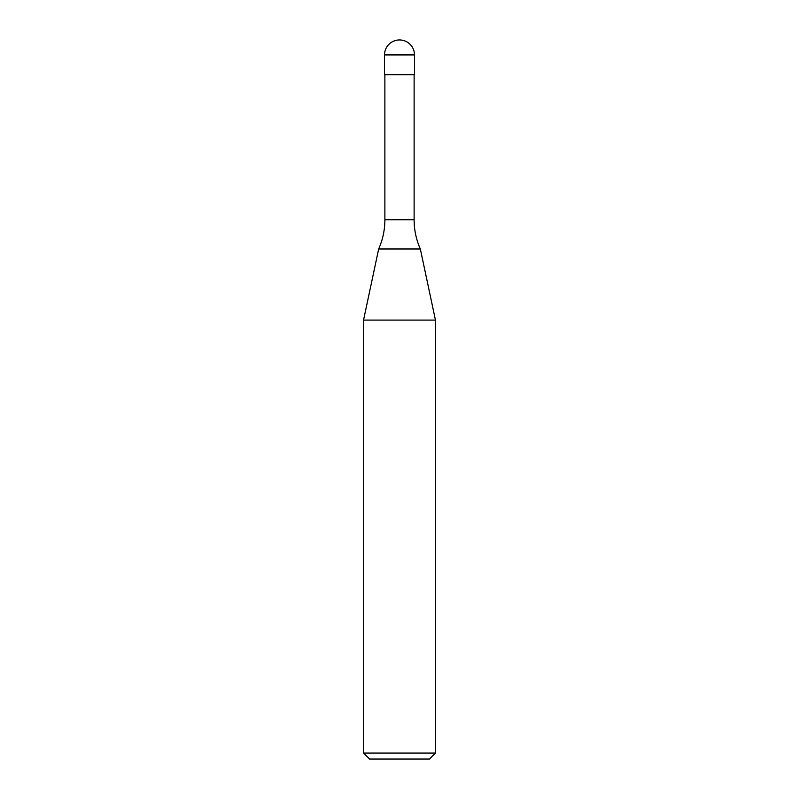 <?xml version="1.0" encoding="UTF-8"?>
<svg xmlns="http://www.w3.org/2000/svg" width="799" height="799" viewBox="0 0 799 799"><rect width="100%" height="100%" fill="white"/><g stroke="black" fill="none" stroke-linecap="round" stroke-linejoin="round"><path stroke-width="1.2" d="M384.519 54.931A14.981 14.981 0 0 1 399.5 39.95A14.981 14.981 0 0 1 414.481 54.931L384.519 54.931L384.519 74.707L414.481 74.707L414.481 54.931M414.122 219.725L384.878 219.725A71.91 71.91 0 0 1 378.666 248.978L420.334 248.978A71.91 71.91 0 0 1 414.122 219.725L414.122 74.707M363.545 753.058L435.455 753.058L429.463 759.05L369.538 759.05L363.545 753.058L363.545 320.089L435.455 320.089L420.334 248.978M435.455 753.058L435.455 320.089M378.666 248.978L363.545 320.089M384.878 219.725L384.878 74.707"/></g></svg>
